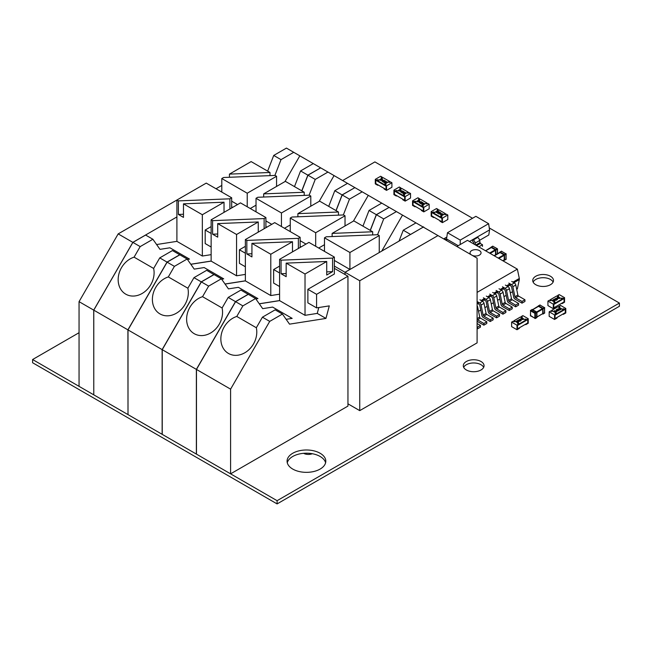<?xml version="1.0" encoding="UTF-8"?>
<svg xmlns="http://www.w3.org/2000/svg" width="652" height="652" viewBox="0 0 652 652"><rect width="100%" height="100%" fill="white"/><g stroke="black" fill="none" stroke-linecap="round" stroke-linejoin="round"><path stroke-width="0.98" d="M489.269 227.939L619.4 303.066L277.1 500.687L32.6 359.529L79.055 332.707M619.4 303.066L619.4 306.277L277.1 503.906L277.1 500.687M277.1 503.906L32.6 362.74L32.6 359.529M342.626 180.539L374.9 161.908L472.521 218.265M553.108 282.088A10.375 5.99 0 0 0 543.116 277.703A10.375 5.99 0 0 0 533.124 282.088M535.781 284.712A10.375 5.99 0 0 0 547.085 286.016A10.375 5.99 0 0 0 553.491 280.482A10.375 5.99 0 0 0 543.116 274.492A10.375 5.99 0 0 0 532.741 280.482A10.375 5.99 0 0 0 535.781 284.712M483.67 367.345A10.375 5.99 0 0 0 473.678 362.96A10.375 5.99 0 0 0 463.686 367.345M466.343 369.977A10.375 5.99 0 0 0 477.647 371.273A10.375 5.99 0 0 0 484.053 365.739A10.375 5.99 0 0 0 473.678 359.749A10.375 5.99 0 0 0 463.303 365.739A10.375 5.99 0 0 0 466.343 369.977M325.601 462.773A19.364 11.182 0 0 0 306.44 453.197A19.364 11.182 0 0 0 287.279 462.773M292.748 469.073A19.364 11.182 0 0 0 313.848 471.494A19.364 11.182 0 0 0 325.804 461.168A19.364 11.182 0 0 0 306.44 449.986A19.364 11.182 0 0 0 287.076 461.168A19.364 11.182 0 0 0 292.748 469.073M411.216 220.132L406.742 217.556M398.796 212.959L394.321 210.384M386.375 205.787L381.901 203.212M423.637 227.303L419.163 224.728M423.637 226.888L345.071 272.291L345.071 274.549M447.476 232.723L460.231 240.091L488.625 223.693L475.878 216.334L447.476 232.723L446.538 238.942L458.226 245.69M460.231 240.091L460.231 244.533M469.489 241.493L489.57 229.903L488.625 223.693M446.799 240.678L446.538 238.942M479.562 240.319L488.796 234.989L489.57 229.903M473.898 244.044L473.735 242.438L472.57 241.264L472.7 239.643L473.254 239.96L477.655 237.426A2.763 1.597 60 0 1 479.595 240.531L480.296 243.465L482.48 244.728L478.78 246.863M477.101 237.1L477.655 237.426M479.595 240.531L475.194 243.066L475.373 244.891M482.48 244.728L482.48 246.423M475.194 243.066A2.763 1.597 -120 0 0 473.254 239.96M446.669 239.838L444.338 238.518L446.816 237.083M444.338 238.518L444.338 239.26M386.53 185.853L386.53 190.368L391.909 187.263L391.909 182.747L386.53 185.853L385.063 185.005L386.041 186.13L386.041 189.52L386.041 186.13L375.772 180.205L375.772 183.595L377.728 184.72L377.728 185.29L378.217 185.005M386.53 190.368L384.085 188.958L384.085 188.395L386.041 189.52L375.772 183.595L375.772 180.205L376.75 180.767L378.217 180.49M389.953 182.177L389.464 181.337L384.085 184.443L377.728 180.767L377.728 181.337L384.085 185.005L385.552 184.72M382.618 177.947L382.129 177.1L381.151 177.662L382.129 178.224L378.706 180.205L377.728 179.642L376.75 180.205L375.283 179.357L375.283 183.872L377.728 185.29M375.283 179.357L380.662 176.252L382.129 177.1M381.64 177.947L382.129 177.662M376.75 180.767L376.75 180.205M377.728 180.205L377.728 179.642M391.909 182.747L390.442 181.9L389.464 182.462L388.486 181.9L385.063 183.872L386.041 184.443L385.063 185.005M385.063 184.443L385.063 183.872M386.701 182.446L385.593 181.753L386.88 181.745L386.889 182.536L384.973 182.731M386.88 181.859L386.889 182.536L386.88 181.859M386.88 181.745L386.889 182.421L384.778 182.617L385.487 183.375L384.158 182.495L386.669 181.973M385.316 180.954L384.965 181.941L383.026 181.761M385.552 181.24L385.316 180.849L384.965 181.826L383.026 181.81M382.308 179.219L381.958 180.205L380.018 180.017M382.545 179.504L382.308 179.104L381.958 180.091L380.01 180.074M389.464 181.337L383.107 177.662L377.728 180.767M382.431 181.085L381.607 180.498L384.264 180.237L382.259 181.395L382.528 181.036L381.607 180.498M384.264 180.237L383.009 181.077M383.132 181.15L382.08 181.297M384.085 184.443L384.085 185.005M388.975 182.177L389.464 181.9M380.255 180.408L380.621 179.324L382.308 179.104M381.779 179.993L382.113 179.227L380.801 179.422L380.458 180.18L381.779 179.993L382.113 179.227L380.801 179.422L380.458 180.18M380.801 179.536L380.458 180.294M381.779 180.099L382.113 179.341M382.145 180.58L383.58 180.425L382.145 180.58M383.343 180.563L382.317 180.677M383.262 182.144L383.637 181.06L385.316 180.849M384.786 181.729L385.12 180.963L383.808 181.166L383.466 181.916L384.786 181.729L385.12 180.963L383.808 181.166L383.466 181.916M383.808 181.272L383.466 182.03M384.786 181.843L385.12 181.077M386.701 182.332L386.669 181.859L385.764 181.973M385.487 183.261L384.158 182.495M434.11 212.756L432.643 213.041L431.665 212.47L431.665 215.861L431.665 212.47L441.934 218.404L441.934 221.794L439.978 220.661L439.978 221.224L442.423 222.634L447.802 219.528L447.802 215.013L442.423 218.118L442.423 222.634M445.846 214.451L444.868 214.451M438.511 210.213L438.022 209.365L437.044 209.936L438.022 210.498L434.599 212.47L433.621 211.908L432.643 213.041M434.11 217.271L433.621 217.556L433.621 216.994L431.665 215.861L441.934 221.794L441.934 218.404L440.956 217.841L441.934 216.708L440.956 216.146L444.379 214.166L445.357 214.736L446.335 214.166L447.802 215.013M440.956 216.146L441.445 216.994M442.423 218.118L440.956 217.271M438.022 209.365L436.555 208.518L431.176 211.623L431.176 216.146L433.621 217.556M437.533 210.213L438.022 209.936M431.176 211.623L432.643 212.47M433.621 212.47L433.621 211.908M438.918 211.655L436.384 211.81L436.408 212.291L437.492 212.389L436.204 212.397L436.188 211.721L438.299 211.525L437.59 210.881L438.918 211.761L436.384 211.924L436.408 212.397M437.492 212.389L436.204 212.511L436.188 211.721M438.111 211.533L437.394 211.003M440.051 212.503L439.823 212.112L439.448 213.082L437.525 213.017M439.823 212.226L439.448 213.196L437.516 213.074M443.067 214.239L442.83 213.848L442.455 214.826L440.532 214.752M442.83 213.962L442.455 214.932L440.532 214.81M440.956 216.708L439.978 217.271L433.621 213.603L433.621 213.041L439 209.936L445.357 213.603L445.357 214.166M433.621 213.041L439.978 216.708L445.357 213.603M441.477 213.652L438.82 214.027L440.825 212.756L440.548 213.114L441.477 213.652L438.82 213.913M439.978 217.271L439.978 216.708M440.776 215.152L441.127 214.052L442.83 213.848M442.284 214.72L442.626 213.962L441.869 213.913L440.972 214.915L442.284 214.72L442.626 213.962L441.869 214.027L440.972 215.03M441.306 214.272L440.972 214.915M442.284 214.834L442.626 214.076M440.931 213.563L439.497 213.717L440.931 213.563M440.768 213.587L439.741 213.693M437.761 213.416L438.12 212.316L439.823 212.112M439.269 212.984L439.611 212.226L438.861 212.177L437.957 213.18L439.269 212.984L439.611 212.226L438.861 212.291L437.957 213.294M438.291 212.536L437.957 213.18M439.269 213.098L439.611 212.34M423.792 207.36L423.792 211.884L429.171 208.779L429.171 204.255L423.792 207.36L422.325 206.513L423.303 207.646L423.303 211.036L423.303 207.646L413.034 201.721L413.034 205.103L414.99 206.236L414.99 206.798L415.479 206.513M423.792 211.884L421.347 210.466L421.347 209.903L423.303 211.036L413.034 205.103L413.034 201.721L414.012 202.283L415.479 201.998M427.215 203.693L426.726 202.845L421.347 205.95L414.99 202.283L414.99 202.845L421.347 206.513L422.814 206.236M419.88 199.455L419.391 198.615L418.413 199.178L419.391 199.74L415.968 201.721L414.99 201.15L414.012 201.721L412.545 200.873L412.545 205.388L414.99 206.798M412.545 200.873L417.924 197.768L419.391 198.615M418.902 199.455L419.391 199.178M414.012 202.283L414.012 201.721M414.99 201.721L414.99 201.15M429.171 204.255L427.704 203.408L426.726 203.978L425.748 203.408L422.325 205.388L423.303 205.95L422.325 206.513M422.325 205.95L422.325 205.388M423.963 203.962L422.855 203.269L424.142 203.261L424.15 204.052L422.235 204.239M424.142 203.375L424.15 204.052L424.142 203.375M424.142 203.261L424.15 203.937L422.04 204.133L422.749 204.891L421.42 204.011L423.93 203.481M422.577 202.47L422.227 203.457L420.287 203.269M422.814 202.756L422.577 202.356L422.227 203.342L420.287 203.326M419.57 200.734L419.22 201.721L417.28 201.533M419.806 201.02L419.57 200.62L419.22 201.607L417.272 201.59M426.726 202.845L420.369 199.178L414.99 202.283M419.692 202.601L418.869 202.006L421.526 201.745L419.521 202.911L419.79 202.544L418.869 202.006M421.526 201.745L420.271 202.585M420.393 202.658L419.342 202.805M421.347 205.95L421.347 206.513M426.237 203.693L426.726 203.408M417.516 201.924L417.883 200.84L419.57 200.62M419.04 201.501L419.375 200.743L418.062 200.938L417.72 201.696L419.04 201.501L419.375 200.743L418.062 200.938L417.72 201.696M418.062 201.052L417.72 201.81M419.04 201.615L419.375 200.857M419.407 202.096L420.842 201.941L419.407 202.096M420.605 202.079L419.578 202.185M420.524 203.66L420.899 202.576L422.577 202.356M422.048 203.237L422.382 202.479L421.07 202.674L420.727 203.432L422.048 203.237L422.382 202.479L421.07 202.674L420.727 203.432M421.07 202.788L420.727 203.546M422.048 203.351L422.382 202.593M423.963 203.848L423.93 203.375L423.026 203.481M422.749 204.777L421.42 204.011M405.161 196.611L405.161 201.126L410.54 198.021L410.54 193.505L405.161 196.611L403.694 195.763L404.672 196.888L404.672 200.278L404.672 196.888L394.403 190.963L394.403 194.345L396.359 195.478L396.359 196.04L396.848 195.763M405.161 201.126L402.716 199.716L402.716 199.145L404.672 200.278L394.403 194.345L394.403 190.963L395.381 191.525L396.848 191.24M408.584 192.935L408.095 192.087L402.716 195.192L396.359 191.525L396.359 192.087L402.716 195.763L404.183 195.478M401.249 188.705L400.76 187.857L399.782 188.42L400.76 188.982L397.337 190.963L396.359 190.4L395.381 190.963L393.914 190.115L393.914 194.63L396.359 196.04M393.914 190.115L399.293 187.01L400.76 187.857M400.271 188.705L400.76 188.42M395.381 191.525L395.381 190.963M396.359 190.963L396.359 190.4M410.54 193.505L409.073 192.658L408.095 193.22L407.117 192.658L403.694 194.63L404.672 195.192L403.694 195.763M403.694 195.192L403.694 194.63M405.332 193.204L404.224 192.511L405.511 192.503L405.52 193.294L403.604 193.489M405.511 192.617L405.52 193.294L405.511 192.617M405.511 192.503L405.52 193.179L403.409 193.375L404.118 194.133L402.789 193.253L405.299 192.731M403.947 191.712L403.596 192.699L401.656 192.511M404.183 191.998L403.947 191.598L403.596 192.584L401.656 192.568M400.939 189.976L400.589 190.963L398.649 190.775M401.176 190.262L400.939 189.862L400.589 190.849L398.641 190.832M408.095 192.087L401.738 188.42L396.359 191.525M401.061 191.843L400.238 191.256L402.895 190.995L400.89 192.153L401.159 191.786L400.238 191.256M402.895 190.995L401.64 191.835M401.762 191.908L400.711 192.047M402.716 195.192L402.716 195.763M407.606 192.935L408.095 192.658M398.885 191.166L399.252 190.082L400.939 189.862M400.409 190.743L400.744 189.985L399.431 190.18L399.089 190.938L400.409 190.743L400.744 189.985L399.431 190.18L399.089 190.938M399.431 190.294L399.089 191.052M400.409 190.857L400.744 190.099M400.776 191.338L402.211 191.183L400.776 191.338M401.974 191.321L400.947 191.435M401.893 192.902L402.268 191.818L403.947 191.598M403.417 192.487L403.751 191.721L402.439 191.916L402.097 192.674L403.417 192.487L403.751 191.721L402.439 191.916L402.097 192.674M402.439 192.03L402.097 192.788M403.417 192.593L403.751 191.835M405.332 193.09L405.299 192.617L404.395 192.723M404.118 194.019L402.789 193.253M553.303 304.174L553.303 308.689L547.924 305.584L547.924 301.069L553.303 304.174L554.77 303.327L553.793 304.451L553.793 307.842L553.793 304.451L564.062 298.526L564.062 301.917L562.106 303.041L562.106 303.604L561.616 303.327M558.193 296.269L557.216 296.269M554.281 303.041L555.748 303.327L555.748 302.756L550.369 299.651L549.88 300.499M553.303 308.689L555.748 307.279L555.748 306.709L553.793 307.842L564.062 301.917L564.062 298.526L563.083 299.089L562.106 297.964L561.127 298.526L557.704 296.546L558.683 295.984L557.704 295.421L559.172 294.574L564.551 297.679L564.551 302.194L562.106 303.604M561.616 298.812L563.083 299.089M564.551 297.679L563.083 298.526M557.704 295.984L557.704 295.421M562.106 298.526L562.106 297.964M547.924 301.069L549.391 300.222L550.369 300.784L551.347 300.222L554.77 302.194L553.793 302.756L554.77 303.327M554.77 302.756L554.77 302.194M554.648 301.151L554.828 300.409L554.836 301.273L553.67 301.273L553.328 300.059L552.22 300.466L553.548 299.586L553.825 301.053L554.648 301.037L554.648 300.515L554.648 301.037M554.828 300.523L554.836 301.273L554.828 300.523M556.637 299.977L554.697 300.164L554.347 299.178M554.347 299.064L556.026 299.284L556.4 300.254L554.697 300.05L554.347 299.064L554.11 299.464M559.644 298.241L557.704 298.429L557.354 297.442M557.354 297.328L559.033 297.548L559.408 298.518L557.704 298.314L557.354 297.328L557.118 297.728M555.748 302.756L562.106 299.089L556.726 295.984L550.369 299.651M557.493 299.627L555.455 298.486L557.004 298.111L557.493 299.627L555.675 298.877M550.369 300.222L550.858 300.499M555.748 303.327L562.106 299.651L562.106 299.089M559.204 298.404L558.862 297.646L557.55 297.451L557.468 297.882L559.204 298.404L558.862 297.646L557.468 297.997M559.204 298.518L558.862 297.76M556.865 298.429L556.278 298.763L557.126 299.252L556.865 298.429L556.376 298.82M557.085 299.227L556.865 298.534M556.197 300.14L555.854 299.382L554.542 299.187L554.461 299.618L556.197 300.14L555.854 299.382L554.461 299.733M556.197 300.254L555.854 299.496M554.828 300.409L554.836 301.159L553.67 301.159L553.328 299.944L552.415 300.58M562.863 309.561L564.33 309.847L565.308 309.284L565.308 312.667L565.308 309.284L555.039 315.209L555.039 318.6L556.995 317.467L556.995 318.037L554.55 319.447L549.171 316.342L549.171 311.819L550.638 310.98L551.616 311.542L552.594 310.98L556.017 312.952L555.039 313.514L556.017 314.085L554.55 314.932L554.55 319.447M558.462 307.027L560.418 305.332L565.797 308.437L565.797 312.952L563.352 314.362L563.352 313.799L565.308 312.667L555.039 318.6L555.039 315.209L556.017 314.085M552.105 311.257L551.127 311.257M554.55 314.932L549.171 311.819M555.528 313.799L556.017 312.952M563.352 314.362L562.863 314.085M558.951 306.742L559.44 307.027M565.797 308.437L564.33 309.284L563.352 308.714L562.374 309.284L558.951 307.304L559.929 306.742L558.951 306.179M564.33 309.847L564.33 309.284M563.352 309.284L563.352 308.714M559.897 308.339L559.074 308.355L558.903 308.975L558.886 308.119L560.06 308.111L560.394 309.333L561.511 308.918L560.182 309.798L559.897 308.225L559.074 308.355M559.62 309.92L557.696 310.107L557.321 309.138M557.321 309.024L559.025 309.227L559.375 310.205L557.696 309.993L557.321 309.024L557.085 309.415M556.604 311.656L554.689 311.843L554.314 310.874M554.314 310.76L556.017 310.963L556.368 311.949L554.689 311.729L554.314 310.76L554.078 311.151M551.616 310.98L551.616 310.409L557.973 306.742L563.352 309.847L556.995 313.514L556.995 314.085L556.017 313.514M551.616 310.409L556.995 313.514M558.275 310.792L556.718 311.281L556.27 309.627L558.275 310.792L556.718 311.167L556.229 309.651M563.352 309.847L563.352 310.409L556.995 314.085M554.86 311.632L556.172 311.827L556.254 311.387L554.518 310.874L554.86 311.737M556.172 311.827L555.838 311.175L554.518 310.988M556.172 311.941L556.254 311.501M556.865 310.849L557.444 310.515L556.596 310.026L556.865 310.849M557.346 310.572L556.637 310.165M557.867 309.887L559.18 310.091L559.269 309.651L557.525 309.138L557.867 310.002M559.18 310.091L559.269 309.651L557.525 309.244M559.18 310.205L559.269 309.765M558.886 308.119L559.074 308.877M561.511 308.918L560.182 309.692L560.125 308.893M560.125 308.779L559.897 308.225M516.995 325.218L516.995 329.733L511.616 326.628L511.616 322.112L516.995 325.218L518.462 324.37L517.484 325.495L517.484 328.885L517.484 325.495L527.753 319.57L527.753 322.96L525.797 324.085L525.797 324.655L525.308 324.37M521.885 317.312L520.907 317.312M517.973 324.085L519.44 324.37L519.44 323.808L514.061 320.702L513.572 321.542M516.995 329.733L519.44 328.323L519.44 327.76L517.484 328.885L527.753 322.96L527.753 319.57L526.775 320.132L525.797 319.007L524.819 319.57L521.396 317.597L522.374 317.027L521.396 316.464L522.863 315.617L528.242 318.722L528.242 323.237L525.797 324.655M525.308 319.855L526.775 320.132M528.242 318.722L526.775 319.57M521.396 317.027L521.396 316.464M525.797 319.57L525.797 319.007M511.616 322.112L513.083 321.265L514.061 321.827L515.039 321.265L518.462 323.237L517.484 323.808L518.462 324.37M518.462 323.808L518.462 323.237M518.34 322.194L518.511 321.46L518.527 322.316L517.354 322.316L517.02 321.102L515.903 321.509L517.232 320.629L517.517 322.096L518.34 322.08L518.34 321.558L518.34 322.08M518.511 321.566L518.527 322.316L518.511 321.566M520.329 321.02L518.389 321.208L518.038 320.222M518.038 320.108L519.717 320.328L520.092 321.297L518.389 321.094L518.038 320.108L517.794 320.507M523.336 319.284L521.396 319.472L521.046 318.486M521.046 318.372L522.725 318.592L523.1 319.562L521.396 319.358L521.046 318.372L520.809 318.771M519.44 323.808L525.797 320.132L520.418 317.027L514.061 320.702M521.184 320.67L519.139 319.529L520.695 319.154L521.184 320.67L519.367 319.92M514.061 321.265L514.55 321.542M519.44 324.37L525.797 320.702L525.797 320.132M522.896 319.447L522.554 318.689L521.241 318.494L521.152 318.926L522.896 319.447L522.554 318.689L521.152 319.04M522.896 319.562L522.554 318.804M520.549 319.472L519.97 319.806L520.818 320.295L520.549 319.472L520.068 319.863M520.777 320.271L520.549 319.586M519.888 321.183L519.538 320.425L518.234 320.23L518.144 320.67L519.888 321.183L519.538 320.425L518.144 320.776M519.888 321.297L519.538 320.539M518.511 321.46L518.527 322.202L517.354 322.21L517.02 320.988L516.107 321.623M536.514 317.671L536.824 312.186M530.549 315.47L534.852 318.29L534.852 313.327L530.549 310.841L530.549 315.812L535.357 318.486L535.439 313.327L536.808 312.536L531.918 309.708M532.423 309.643L536.433 311.868M536.645 311.949L542.44 308.608L538.528 306.35L532.741 309.692M538.267 306.285L538.625 305.837L542.929 308.323L543.222 313.799L542.733 313.995A0.416 0.416 0 0 0 543.14 313.987L544.298 313.18M536.946 316.97L542.733 313.628L542.733 309.113L536.906 312.447M536.906 312.683L536.946 317.1L542.44 313.799M542.717 308.217L542.44 308.608L543.206 309.064M536.645 311.99L532.48 309.618M538.234 306.513L538.805 305.959M543.206 313.588L542.66 313.897M536.881 317.231L534.942 318.486A0.416 0.416 0 0 0 535.357 318.486L536.726 317.695A0.416 0.416 0 0 0 536.93 317.345L536.906 312.479M530.842 315.975L530.638 316A0.416 0.416 0 0 1 530.426 315.641L530.638 310.311A0.416 0.416 0 0 0 530.426 310.67L532.008 309.521A0.416 0.416 0 0 1 532.407 309.513L530.842 310.336L535.145 312.813L536.335 311.9M539.701 305.217L538.422 305.821A0.416 0.416 0 0 0 538.21 306.163L532.619 309.618M542.651 313.824L544.591 313.009L544.591 308.046L542.651 308.828L544.298 307.532L539.995 305.046L538.324 306.326M489.562 253.082L495.243 249.806L491.331 247.548L485.65 250.824M491.062 247.483L491.429 247.035L495.732 249.52L496.009 254.745M494.061 255.682L495.536 254.826L495.536 250.311L490.149 253.424M495.52 249.423L495.536 250.311L496.009 250.262M491.037 247.711L491.608 247.157M495.838 254.842L495.243 254.997M492.504 246.415L491.217 247.018A0.416 0.416 0 0 0 491.013 247.361L485.528 250.751M497.394 253.946L497.394 249.243L495.447 250.026L497.101 248.73L492.798 246.244L491.119 247.524M494.183 255.747L495.455 255.062M498.258 258.102L503.939 254.826L500.027 252.568L494.346 255.845M499.693 252.634L500.125 252.055L504.428 254.541L504.721 260.018L504.232 260.213A0.416 0.416 0 0 0 504.632 260.205L505.797 259.398M502.757 260.702L504.232 259.846L504.232 255.331L498.845 258.445M504.216 254.435L503.939 254.826L504.705 255.282M499.734 252.732L500.304 252.177M504.705 259.806L503.939 260.018M501.201 251.436L499.913 252.039A0.416 0.416 0 0 0 499.709 252.381L494.224 255.771M502.879 260.767L506.091 259.227L506.091 254.256L504.143 255.046L505.797 253.75L501.494 251.264L499.815 252.544M479.44 250.604A5.501 3.17 180 0 1 481.054 252.846A5.501 3.17 180 0 1 478.038 255.674A5.501 3.17 180 0 1 472.309 255.405A5.501 3.17 180 0 0 478.038 255.674A5.501 3.17 180 0 0 481.054 252.846A5.501 3.17 180 0 0 479.44 250.604A5.501 3.17 180 0 0 473.45 249.912A5.501 3.17 180 0 0 470.059 252.846A5.501 3.17 180 0 1 473.45 249.912A5.501 3.17 180 0 1 479.44 250.604M513.939 282.691L519.318 279.578L517.362 288.901L516.677 289.292M512.545 291.68L510.32 292.968M506.188 295.348L503.963 296.636M499.831 299.023L497.606 300.303M493.474 302.691L491.249 303.979M487.117 306.358L484.892 307.646M480.76 310.034L478.535 311.314M511.005 284.378L507.582 286.358M504.648 288.054L501.225 290.026M498.291 291.721L494.868 293.702M491.934 295.389L488.511 297.369M485.577 299.064L482.154 301.037M479.22 302.732L477.101 303.954M519.318 279.578L519.318 278.453L512.961 282.12M510.027 283.816L506.604 285.796M503.67 287.483L500.247 289.464M497.313 291.159L493.89 293.131M490.956 294.826L487.533 296.807M484.599 298.494L481.176 300.474M478.242 302.169L477.101 302.83M456.848 246.48L467.484 240.335L517.362 269.137L477.101 292.381M519.318 278.453L517.362 269.137M471.119 254.72A5.501 3.17 180 0 1 470.059 252.846A5.501 3.17 180 0 0 471.119 254.72M511.738 281.419L514.387 282.944A2.078 1.198 60 0 1 515.805 285.014L517.859 295.046A1.035 0.595 -120 0 0 518.568 296.081L524.942 299.765L524.942 301.46L522.007 303.156L522.007 301.46L524.942 299.765M509.538 285.226L510.891 286.008A1.035 0.595 60 0 1 511.6 287.043L513.654 297.076A2.078 1.198 60 0 0 515.072 299.146L522.007 303.156M522.007 301.46L515.634 297.777A1.035 0.595 60 0 1 514.925 296.741L512.871 286.709L515.805 285.014M514.387 282.944L511.453 284.639A2.078 1.198 60 0 1 512.871 286.709M511.453 284.639L508.804 283.107M505.381 285.087L508.03 286.611A2.078 1.198 60 0 1 509.448 288.689L511.502 298.714A1.035 0.595 -120 0 0 512.211 299.757L518.584 303.441L518.584 305.128L515.65 306.823L515.65 305.128L518.584 303.441M503.181 288.901L504.534 289.675A1.035 0.595 60 0 1 505.243 290.71L507.297 300.743A2.078 1.198 60 0 0 508.715 302.813L515.65 306.823M515.65 305.128L509.277 301.452A1.035 0.595 60 0 1 508.568 300.409L506.514 290.385L509.448 288.689M508.03 286.611L505.096 288.306A2.078 1.198 60 0 1 506.514 290.385M505.096 288.306L502.447 286.782M499.024 288.755L501.673 290.287A2.078 1.198 60 0 1 503.091 292.357L505.145 302.389A1.035 0.595 -120 0 0 505.854 303.424L512.227 307.108L512.227 308.803L509.293 310.499L509.293 308.803L512.227 307.108M496.824 292.569L498.177 293.343A1.035 0.595 60 0 1 498.886 294.386L500.94 304.411A2.078 1.198 60 0 0 502.358 306.489L509.293 310.499M509.293 308.803L502.92 305.12A1.035 0.595 60 0 1 502.211 304.085L500.157 294.052L503.091 292.357M501.673 290.287L498.739 291.982A2.078 1.198 60 0 1 500.157 294.052M498.739 291.982L496.091 290.45M492.667 292.43L495.316 293.954A2.078 1.198 60 0 1 496.734 296.024L498.788 306.057A1.035 0.595 -120 0 0 499.497 307.092L505.87 310.776L505.87 312.471L502.936 314.166L502.936 312.471L505.87 310.776M490.467 296.236L491.82 297.019A1.035 0.595 60 0 1 492.529 298.054L494.583 308.086A2.078 1.198 60 0 0 496.001 310.156L502.936 314.166M502.936 312.471L496.563 308.787A1.035 0.595 60 0 1 495.854 307.752L493.8 297.719L496.734 296.024M495.316 293.954L492.382 295.649A2.078 1.198 60 0 1 493.8 297.719M492.382 295.649L489.733 294.117M486.31 296.098L488.959 297.622A2.078 1.198 60 0 1 490.377 299.7L492.431 309.724A1.035 0.595 -120 0 0 493.14 310.768L499.513 314.451L499.513 316.138L496.579 317.834L496.579 316.138L499.513 314.451M484.11 299.912L485.463 300.686A1.035 0.595 60 0 1 486.172 301.721L488.226 311.754A2.078 1.198 60 0 0 489.644 313.824L496.579 317.834M496.579 316.138L490.206 312.463A1.035 0.595 60 0 1 489.497 311.42L487.443 301.395L490.377 299.7M488.959 297.622L486.025 299.317A2.078 1.198 60 0 1 487.443 301.395M486.025 299.317L483.376 297.793M479.953 299.765L482.602 301.297A2.078 1.198 60 0 1 484.02 303.367L486.074 313.4A1.035 0.595 -120 0 0 486.783 314.435L493.156 318.119L493.156 319.814L490.222 321.509L490.222 319.814L493.156 318.119M477.753 303.579L479.106 304.354A1.035 0.595 60 0 1 479.815 305.397L481.869 315.421A2.078 1.198 60 0 0 483.287 317.5L490.222 321.509M490.222 319.814L483.849 316.13A1.035 0.595 60 0 1 483.14 315.095L481.086 305.063L484.02 303.367M482.602 301.297L479.668 302.993A2.078 1.198 60 0 1 481.086 305.063M479.668 302.993L477.101 301.509M477.101 305.78A2.078 1.198 60 0 1 477.663 307.035L479.717 317.068A1.035 0.595 -120 0 0 480.426 318.103L486.799 321.786L486.799 323.482L483.865 325.177L483.865 323.482L486.799 321.786M477.101 321.273L483.865 325.177M483.865 323.482L477.492 319.798A1.035 0.595 60 0 1 477.101 319.447M477.101 323.531L480.442 325.462L480.442 327.149L477.508 328.844L477.508 327.149L480.442 325.462M477.101 328.608L477.508 328.844M477.508 327.149L477.101 326.913M134.084 257.165A20.75 16.936 -60 0 0 118.721 274.704A20.75 16.936 -60 0 0 125.755 294.166A20.75 16.936 -60 0 0 146.13 290.523A20.75 16.936 -60 0 0 153.644 268.453L134.084 257.165L140.18 246.603L152.894 239.26L159.993 249.357L169.919 247.801L188.591 258.575L188.167 259.3M159.74 257.89L172.454 250.555L179.74 254.761L167.026 262.096L159.74 257.89L153.644 268.453M167.026 262.096L127.906 329.855L128.004 414.501M152.894 239.26L145.608 235.054L132.894 242.389L93.774 310.148L127.906 329.855M132.894 242.389L140.18 246.603M229.895 208.974L229.895 198.811L231.672 197.784L206.244 183.106L176.904 200.042L178.371 200.889L178.371 214.443L183.473 217.385L183.473 203.84L202.332 214.728L224.027 202.201L224.027 212.365M156.602 244.541L176.904 241.354L176.904 200.042M93.774 310.148L93.774 394.851L127.906 414.558M211.134 233.449L205.184 230.017L211.134 226.586M231.672 207.947L231.672 197.784M205.184 230.017L205.184 243.571L211.134 247.002M211.134 254.655L202.332 256.032L202.332 214.728M183.473 214.239L178.371 214.443M176.904 241.354L202.332 256.032M183.473 203.84L224.027 202.201M229.895 198.811L178.371 200.889M211.134 261.044L190.791 264.239M187.401 259.423L189.479 259.097L169.919 247.801M189.479 259.097L188.591 258.575M128.004 329.912L162.136 349.619L162.136 434.313L128.004 414.607L128.004 329.912L167.124 262.153L179.838 254.818L187.124 259.023L194.223 269.121L204.149 267.565L222.821 278.339L222.397 279.064M168.314 276.929L187.874 288.217A20.75 16.936 -60 0 1 180.359 310.287A20.75 16.936 -60 0 1 159.984 313.93A20.75 16.936 -60 0 1 152.951 294.459A20.75 16.936 -60 0 1 168.314 276.929L174.41 266.358L187.124 259.023M221.631 279.178L223.709 278.852L204.149 267.565M223.709 278.852L222.821 278.339M190.832 264.305L211.134 261.118L236.562 275.796L236.562 234.484L258.257 221.965L258.257 232.128M245.364 274.41L236.562 275.796M245.364 280.808L225.022 284.003M236.562 234.484L217.703 223.595L217.703 237.149L212.601 234.207L212.601 220.653L211.134 219.805L211.134 261.118M217.703 234.003L212.601 234.207M217.703 223.595L258.257 221.965M265.902 227.711L265.902 217.548L264.125 218.575L264.125 228.738M245.364 266.766L239.414 263.327L239.414 249.781L245.364 246.342M264.125 218.575L212.601 220.653M265.902 217.548L240.474 202.87L211.134 219.805M239.414 249.781L245.364 253.212M214.027 274.598L206.684 270.311L193.97 277.654L187.874 288.217M193.97 277.654L201.256 281.86L162.136 349.619M167.124 262.153L174.41 266.358M213.97 274.525L201.256 281.86M162.234 349.676L196.366 369.382L196.366 454.077L162.234 434.371L162.234 349.676L201.354 281.917L214.068 274.573L221.354 278.787L228.453 288.885L238.379 287.328L257.051 298.103L256.627 298.828M202.544 296.684L222.104 307.98A20.75 16.936 -60 0 1 214.589 330.051A20.75 16.936 -60 0 1 194.214 333.694A20.75 16.936 -60 0 1 187.181 314.223A20.75 16.936 -60 0 1 202.544 296.684L208.64 286.122L221.354 278.787M255.861 298.942L257.939 298.616L238.379 287.328M257.939 298.616L257.051 298.103M225.062 284.068L245.364 280.882L270.792 295.56L270.792 254.247L292.487 241.721L292.487 251.884M279.594 294.174L270.792 295.56M279.594 300.572L259.252 303.767M270.792 254.247L251.933 243.359L251.933 256.912L246.831 253.97L246.831 240.417L245.364 239.569L245.364 280.882M251.933 253.758L246.831 253.97M251.933 243.359L292.487 241.721M300.132 247.475L300.132 237.312L298.355 238.339L298.355 248.502M279.594 286.521L273.644 283.09L273.644 269.537L279.594 266.106M298.355 238.339L246.831 240.417M300.132 237.312L274.704 222.634L245.364 239.569M273.644 269.537L279.594 272.976M248.257 294.362L240.914 290.075L228.2 297.418L222.104 307.98M228.2 297.418L235.486 301.623L196.366 369.382M201.354 281.917L208.64 286.122M248.2 294.28L235.486 301.623M196.464 369.44L230.596 389.146L230.596 473.841L196.464 454.134L196.464 369.44L235.584 301.68L248.298 294.337L255.584 298.543L262.683 308.649L272.609 307.092L291.281 317.866L290.857 318.583M236.774 316.448L256.334 327.744A20.75 16.936 -60 0 1 248.82 349.814A20.75 16.936 -60 0 1 228.445 353.457A20.75 16.936 -60 0 1 221.411 333.987A20.75 16.936 -60 0 1 236.774 316.448L242.87 305.886L255.584 298.543M286.138 319.325L292.169 318.38L272.609 307.092M292.169 318.38L291.281 317.866M259.292 303.832L279.594 300.637L305.022 315.323L305.022 274.011L326.717 261.485L326.717 275.038L332.585 271.648L326.717 271.884M318.812 307.532L317.247 313.4L305.022 315.323M317.247 313.4L325.951 318.429L289.529 324.15L282.43 314.044L269.716 321.387L230.596 389.146M305.022 274.011L286.163 263.123L286.163 276.676L281.061 273.734L281.061 260.181L279.594 259.333L279.594 300.637M286.163 273.522L281.061 273.734M286.163 263.123L326.717 261.485M334.362 268.363L347.956 276.212L316.579 294.329L316.579 307.883L307.874 302.854L307.874 289.301L334.362 274.011L334.362 257.075L332.585 258.102L332.585 271.648M332.585 258.102L281.061 260.181M334.362 257.075L308.934 242.389L279.594 259.333M307.874 289.301L316.579 294.329M230.596 473.841L347.956 406.082L347.956 276.212M282.43 314.044L275.144 309.839L262.43 317.182L256.334 327.744M262.43 317.182L269.716 321.387M235.584 301.68L242.87 305.886M316.579 307.883L329.293 305.886L325.951 318.429M312.316 453.727A6.919 3.994 180 0 1 303.604 453.319M93.774 394.794L93.725 310.124L132.845 242.365L176.904 216.929M93.725 394.819L79.055 386.351L79.055 301.656L118.175 233.897L196.464 188.754M93.725 310.124L79.055 301.656M132.845 242.365L118.175 233.897M410.524 234.5L423.262 227.092L402.52 215.111L381.722 251.134M396.416 211.59L383.702 218.933L376.416 214.728L389.13 207.385L402.52 215.111M415.976 222.886L403.262 230.221L399.032 241.142M410.548 234.435L403.262 230.221M345.022 274.525L345.022 272.259L349.912 269.439L349.912 252.503L379.252 235.559L377.785 234.712L326.261 236.79L324.484 237.817L349.912 252.503M379.252 252.552L379.252 235.559M349.912 269.439L334.362 260.458M345.022 272.259L334.362 266.106M318.714 248.037L324.484 244.704M324.484 251.37L324.484 237.817M372.683 234.916L372.683 231.77L353.824 220.881L332.129 233.408L332.129 236.554M372.683 231.77L332.129 233.408M370.328 230.409L376.416 214.728M377.573 234.72L383.702 218.933M362.944 226.146L369.032 210.466L381.746 203.122L368.29 195.347L353.408 221.118M338.453 212.006L297.899 213.644L319.594 201.118L338.453 212.006L338.453 215.16M345.022 225.959L345.022 215.796L343.555 214.948L292.031 217.035L290.254 218.053L315.682 232.74L345.022 215.796M297.899 213.644L297.899 216.79M290.254 231.607L290.254 218.053M315.682 246.293L315.682 232.74M370.23 230.352L376.318 214.671L389.13 207.385M306 244.084L300.132 240.694M301.11 246.912L300.132 246.342M284.484 228.273L290.254 224.948M343.343 214.956L349.472 199.17L362.186 191.827L368.29 195.347M362.186 191.827L354.9 187.621L342.186 194.964L336.098 210.645M389.032 207.328L381.746 203.122M376.318 214.671L369.032 210.466M349.472 199.17L342.186 194.964M328.714 206.382L334.802 190.702L347.516 183.359L334.06 175.592L319.178 201.354M304.223 192.242L263.669 193.88L285.364 181.354L304.223 192.242L304.223 195.396M310.792 206.195L310.792 196.032L309.325 195.184L257.801 197.271L256.024 198.298L281.452 212.976L310.792 196.032M263.669 193.88L263.669 197.034M256.024 211.843L256.024 198.298M281.452 226.529L281.452 212.976M336 210.588L342.088 194.907L354.9 187.621M271.77 224.321L265.902 220.938M266.88 227.149L265.902 226.578M250.254 208.518L256.024 205.184M309.113 195.192L315.242 179.406L327.956 172.063L334.06 175.584M327.956 172.063L320.67 167.857L307.956 175.201L301.868 190.881M354.802 187.564L347.516 183.359M342.088 194.907L334.802 190.702M315.242 179.406L307.956 175.201M294.484 186.619L300.572 170.938L313.286 163.595L299.83 155.828L284.948 181.598M269.993 172.478L229.439 174.117L251.134 161.59L269.993 172.478L269.993 175.632M276.562 186.439L276.562 176.276L275.095 175.429L223.571 177.507L221.794 178.534L247.222 193.212L276.562 176.276M229.439 174.117L229.439 177.271M221.794 192.087L221.794 178.534M247.222 206.765L247.222 193.212M301.77 190.824L307.858 175.143L320.67 167.857M237.54 204.557L231.672 201.175M232.65 207.385L231.672 206.823M216.024 188.754L221.794 185.421M274.883 175.437L281.012 159.642L293.726 152.307L299.83 155.828M293.726 152.307L286.44 148.094L273.726 155.437L267.638 171.126M320.572 167.8L313.286 163.595M307.858 175.143L300.572 170.938M281.012 159.642L273.726 155.437M477.101 342.87L477.101 258.176L437.981 235.592L359.741 280.759L359.741 410.63L477.101 342.87M347.956 403.824L359.741 410.63M345.071 272.291L359.741 280.759M423.311 227.116L437.981 235.592M475.683 245.07L479.815 242.691M480.296 243.465L476.604 245.6M535.145 312.813L534.852 313.327L535.439 313.327L535.145 312.813M540.288 305.217L544.713 307.874A0.416 0.416 0 0 0 544.51 307.516L544.51 313.196A0.416 0.416 0 0 0 544.713 312.838L544.591 312.675M539.791 305.03L540.206 305.03A0.416 0.416 0 0 0 539.791 305.03M536.824 312.748L536.93 312.357A0.416 0.416 0 0 0 536.735 312.015M492.586 246.228L493.002 246.228A0.416 0.416 0 0 0 492.586 246.228M497.394 249.243L497.101 248.73L497.394 249.243M493.091 246.415L497.305 248.714A0.416 0.416 0 0 1 497.517 249.072L497.517 253.872M501.787 251.436L506.213 254.093A0.416 0.416 0 0 0 506.001 253.734L506.001 259.414A0.416 0.416 0 0 0 506.213 259.056L506.091 258.893M501.282 251.248L501.698 251.248A0.416 0.416 0 0 0 501.282 251.248M515.634 297.777L518.568 296.081M514.925 296.741L517.859 295.046M509.277 301.452L512.211 299.757M508.568 300.409L511.502 298.714M502.92 305.12L505.854 303.424M502.211 304.085L505.145 302.389M496.563 308.787L499.497 307.092M495.854 307.752L498.788 306.057M490.206 312.463L493.14 310.768M489.497 311.42L492.431 309.724M483.849 316.13L486.783 314.435M483.14 315.095L486.074 313.4M477.492 319.798L480.426 318.103M477.101 318.575L479.717 317.068M477.101 307.361L477.663 307.035"/></g></svg>
